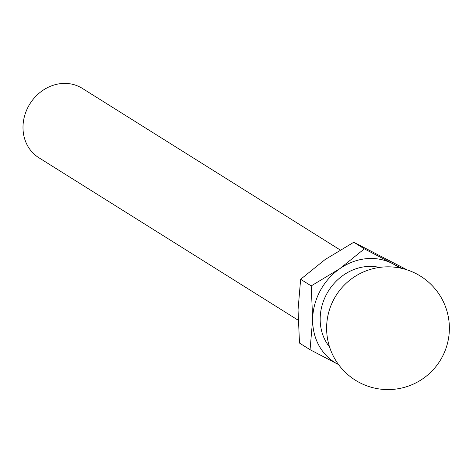 <?xml version="1.0" encoding="UTF-8"?>
<svg xmlns="http://www.w3.org/2000/svg" width="473" height="473" viewBox="0 0 473 473"><rect width="100%" height="100%" fill="white"/><g stroke="black" fill="none" stroke-linecap="round" stroke-linejoin="round"><path stroke-width="0.71" d="M300.645 279.283L311.21 285.905L312.671 319.074L310.063 349.695L299.498 343.073L298.037 309.904L300.645 279.283L325.182 259.494L353.78 242.253L407.17 269.9M340.117 249.915L82.272 88.35A40.92 36.143 122.1 0 0 79.931 87.02A40.92 36.143 122.1 0 0 29.131 105.142A40.92 36.143 122.1 0 0 38.816 157.704L298.079 320.15M310.063 349.695L338.089 364.352A57.286 50.599 122.1 0 0 338.567 364.594M353.78 242.253L364.346 248.875L339.815 268.664L311.21 285.905M401.979 268.439L364.346 248.875M379.452 267.422A49.103 43.368 122.1 0 0 328.481 290.913A49.103 43.368 122.1 0 0 329.575 347.028M399.182 267.854A57.286 50.599 122.1 0 0 392.377 263.532A57.286 50.599 122.1 0 0 339.815 268.664A57.286 50.599 122.1 0 0 312.671 319.074A57.286 50.599 122.1 0 0 338.089 364.352M333.956 299.107A61.378 61.378 0 0 0 389.817 389.557A61.378 61.378 0 0 0 440.221 295.956A61.378 61.378 0 0 0 333.956 299.107"/></g></svg>

